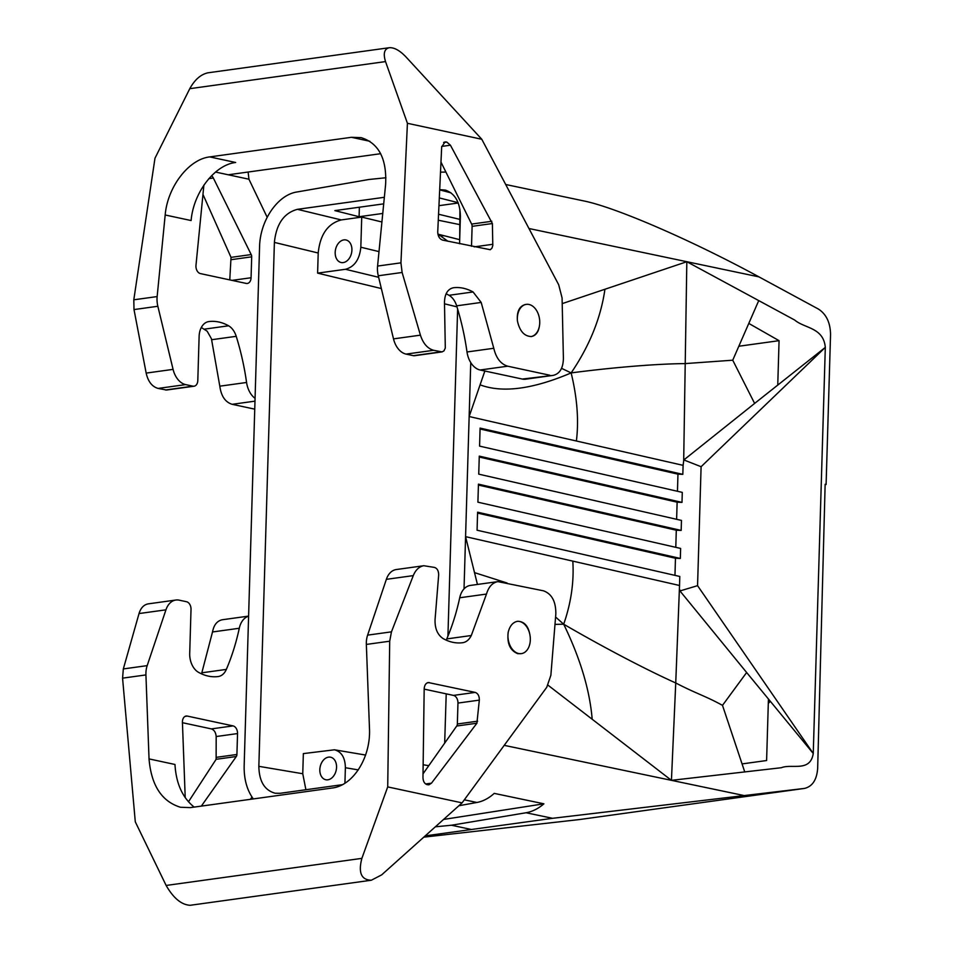 <?xml version="1.0" encoding="UTF-8"?>
<svg xmlns="http://www.w3.org/2000/svg" width="953" height="953" viewBox="0 0 953 953"><rect width="100%" height="100%" fill="white"/><g stroke="black" fill="none" stroke-linecap="round" stroke-linejoin="round"><path stroke-width="1.43" d="M456.975 306.842L444.515 303.828M381.355 288.556L317.611 273.13L345.486 269.282C354.468 266.828 359.579 259.478 360.83 247.22L361.723 217.093L381.915 221.978M768.428 699.097L766.605 760.53L742.089 763.913M444.67 743.114L446.218 693.844M425.229 835.864L552.549 818.305L804.427 788.429C812.373 786.547 816.792 779.876 817.662 768.392L825.143 484.279L826.096 484.517L830.551 334.503C830.337 322.626 826.287 314.145 818.401 309.058L758.969 276.882L529.022 228.529M758.743 300.6L794.659 320.029C804.642 328.535 823.463 327.284 825.31 347.392L754.621 403.429L732.738 360.198L758.743 300.6L686.827 261.718L562.199 303.626M744.746 771.918L722.493 705.363L746.64 672.508L813.254 753.478L697.56 585.666L701.098 466.708L825.31 347.392L813.254 753.478C810.253 772.573 791.74 763.484 781.365 767.713L671.436 780.34L504.304 745.365M604.941 289.259C600.807 317.957 589.538 345.844 571.145 372.909C577.173 397.675 578.924 420.368 576.386 441.001L683.098 465.35L682.825 474.356L677.964 474.153L677.452 491.271M576.386 441.001L469.15 416.532L470.746 362.581M722.493 705.363C705.184 695.833 696.548 693.796 675.737 682.967L679.537 585.487L465.576 536.658L469.15 416.532L480.086 384.833C502.422 393.22 532.775 389.241 571.145 372.909L561.555 368.346M679.537 585.487L679.799 576.47L477.072 530.213L477.608 512.202L680.335 558.458L680.633 548.44L477.906 502.183L478.442 484.16L681.169 530.428L681.466 520.409L478.74 474.153L479.276 456.13L682.003 502.398L682.288 492.379L479.573 446.123L480.098 428.1L682.825 474.356M458.893 805.726L476.917 802.474L464.373 799.841M385.941 177.746L368.871 179.498L296.979 191.982C277.597 194.829 259.943 220.774 259.561 246.994L244.159 765.831C243.908 779.066 246.958 790.097 253.295 798.924M445.921 172.1L440.512 172.124M477.584 513.095L675.463 558.244L680.335 558.458M344.926 783.223L345.379 767.725C345.177 757.671 341.531 751.691 334.455 749.797L303.352 753.609L302.756 773.741L305.901 789.727M470.961 829.408L451.496 825.227L435.342 826.811M675.796 547.344L676.296 530.213L681.169 530.428M478.418 485.065L676.296 530.213M459.572 243.742L460.382 216.676C460.168 202.429 455.165 193.554 445.349 190.076L439.702 189.647M327.856 779.816A11.531 8.196 -77.9 0 0 336.445 768.761A11.531 8.196 -77.9 0 0 330.62 757.206A11.531 8.196 -77.9 0 0 328.535 757.135A11.531 8.196 -77.9 0 0 319.934 768.189A11.531 8.196 -77.9 0 0 325.771 779.745A11.531 8.196 -77.9 0 0 327.856 779.816M451.496 825.227L526.032 812.754C532.334 811.658 538.29 808.668 543.901 803.808L443.574 819.437M458.226 203.013L438.952 205.669M382.761 213.448L359.09 216.724L359.376 207.218M383.702 203.847L334.86 210.613L359.09 216.724M458.107 202.679L439.321 197.926M384.345 197.295L297.419 209.326C283.946 212.995 276.275 224.026 274.393 242.407L318.207 253.01L317.611 273.13M297.419 209.326L341.234 219.929L361.723 217.093M438.32 235.617L444.372 235.796M438.559 214.234L459.62 219.333M343.878 239.894A11.531 8.196 102.1 0 1 345.963 239.965A11.531 8.196 102.1 0 1 351.8 251.532A11.531 8.196 102.1 0 1 343.211 262.587A11.531 8.196 102.1 0 1 341.126 262.516A11.531 8.196 102.1 0 1 335.289 250.961A11.531 8.196 102.1 0 1 343.878 239.894M341.234 219.929C327.761 223.598 320.089 234.629 318.207 253.01M423.799 837.151L579.662 819.52M464.028 588.894L465.576 536.658L477.453 584.451M480.074 429.005L677.964 474.153M701.098 466.708L683.849 459.942L683.682 460.99L686.827 261.718M754.621 403.429L683.849 459.942M484.863 371.015L480.086 384.833M674.962 575.374L675.463 558.244M543.901 803.808L494.214 793.384C488.782 798.304 483.016 801.33 476.917 802.474M683.098 465.35L683.682 460.99M571.145 372.909C607.323 368.132 653.008 363.879 685.219 363.593L732.738 360.198M592.182 719.241C589.764 690.043 580.258 658.368 563.688 624.203C599.115 644.847 643.966 668.72 675.737 682.967L671.436 780.34L548.046 685.219M697.56 585.666L679.965 590.943L746.64 672.508M459.918 209.41L459.703 239.513M342.401 784.676L280.087 793.301L275.238 793.241C264.612 790.382 259.145 781.424 258.847 766.331L274.393 242.407M505.817 184.525L583.772 200.928C615.638 207.325 691.461 240.192 758.969 276.882M518.658 653.52A16.284 11.091 -97.9 0 1 508.223 632.137C509.819 625.835 512.928 622.226 517.55 621.285C524.71 621.427 528.927 626.609 530.213 636.866A16.284 11.091 -97.9 0 1 521.362 653.627A16.284 11.091 -97.9 0 1 518.658 653.52M517.229 621.344A16.284 11.091 -97.9 0 1 530.213 636.866M447.862 241.228L440.989 236.261M479.24 457.035L677.13 502.183L676.618 519.314M554.98 624.382L563.688 624.203C571.085 602.951 574.123 581.938 572.813 561.138M531.095 336.564A16.284 11.091 82.1 0 0 539.446 325.855A16.284 11.091 -97.9 0 0 529.022 304.472A16.284 11.091 -97.9 0 0 526.306 304.364L525.353 304.495C519.254 306.211 516.621 311.762 517.455 321.125A16.284 11.091 -97.9 0 1 526.306 304.364M682.003 502.398L677.13 502.183M679.965 590.943L679.858 589.883M563.688 624.203L555.575 617.008M507.067 582.998L474.523 572.634M739.111 346.201L779.066 340.674L748.939 323.496M457.631 309.046L447.922 636.151M779.066 340.674L777.755 385.012M521.362 653.627L517.682 653.651C510.022 650.506 506.865 643.335 508.223 632.137M424.168 689.114L453.497 695.404A6.778 4.622 -97.9 0 1 457.964 703.076L457.345 723.994A3.395 2.311 -97.9 0 1 456.737 726.019L423.013 773.848M446.183 640.13A17.631 12.008 82.1 0 0 446.766 638.915A203.489 138.578 82.1 0 0 459.715 597.769L486.483 594.064C488.639 586.822 492.427 582.676 497.871 581.628L543.448 590.812C551.835 593.85 555.956 601.569 555.825 613.982L550.87 675.284L546.736 687.304L462.086 802.867L387.716 786.904L389.706 641.202L391.457 631.839L367.608 635.139L386.358 579.341A20.347 13.854 -97.9 0 1 396.305 569.537L423.823 565.725L434.532 567.428C437.32 568.441 438.702 571.014 438.654 575.147L435.068 619.51C434.771 628.325 437.403 634.65 442.99 638.498C449.363 642.131 455.927 643.549 462.67 642.715L462.741 642.703C466.339 642.108 469.186 639.713 471.294 635.52L486.483 594.064M497.871 581.628L470.341 585.428A20.347 13.854 82.1 0 0 459.715 597.769M248.602 616.115L222.394 619.736C217.189 620.76 213.889 624.834 212.507 631.97L201.822 672.806L226.337 669.411A17.631 12.008 82.1 0 1 218.249 676.535A17.631 12.008 82.1 0 1 218.177 676.547A61.052 41.575 82.1 0 1 198.498 672.318A17.631 12.008 82.1 0 1 189.707 653.46L191.017 609.408A6.778 4.622 -97.9 0 0 186.55 601.736L179.259 600.176A20.347 13.854 -97.9 0 0 175.876 600.033A20.347 13.854 -97.9 0 0 165.941 609.837L147.179 665.635A20.347 13.854 82.1 0 0 145.928 674.927L149.037 758.91C151.265 785.379 161.748 801.497 180.486 807.262L190.409 807.62L332.109 788.024C353.17 785.713 370.979 757.301 369.466 728.414L366.345 644.431A20.347 13.854 -97.9 0 1 367.608 635.139M425.634 783.962L431.495 783.152L428.874 784.819L427.123 784.653C424.526 783.759 423.144 781.412 422.965 777.577L424.18 688.936C424.419 685.302 425.788 683.158 428.278 682.527L475.202 692.402C477.989 693.415 479.371 695.988 479.323 700.121L476.905 723.22L456.737 726.019M431.495 783.152L476.905 723.22M386.358 579.341L413.28 575.612C415.651 569.846 419.177 566.558 423.823 565.725M413.28 575.612L391.457 631.839M387.716 786.904L361.878 858.367C358.125 872.674 361.282 879.964 371.348 880.227L381.688 874.854L462.086 802.867M188.456 801.807L216.128 759.303L216.176 736.538L237.535 733.572A6.778 4.622 -97.9 0 0 233.068 725.9L187.288 716.072A6.778 4.622 82.1 0 0 186.157 716.025A6.778 4.622 82.1 0 0 182.428 722.386L185.216 797.649M182.428 722.696L211.363 728.902C214.199 729.915 215.807 732.452 216.176 736.538M201.822 672.806L201.405 673.807M361.878 858.367L166.132 885.456L135.29 821.82L122.568 678.155L123.33 668.935L139.031 613.553C140.77 607.883 143.879 604.643 148.358 603.845L175.876 600.033M237.535 733.572L236.916 754.49A3.395 2.311 82.1 0 1 236.308 756.515L201.345 806.107M251.985 797.03L250.436 799.317M248.602 616.21A20.347 13.854 82.1 0 0 239.286 628.265A203.489 138.578 82.1 0 1 226.337 669.411M166.132 885.456C173.494 898.226 181.511 904.838 190.183 905.29L371.348 880.227M194.15 807.108C182.476 797.649 176.079 783.437 174.971 764.473L149.037 758.91M471.521 246.303L472.116 226.337A3.395 2.311 -97.9 0 0 471.628 224.074L440.977 162.105M522.292 379.056A20.347 13.854 82.1 0 0 525.675 379.187L553.205 375.375C559.768 373.802 563.175 368.132 563.402 358.364L562.079 297.932L558.684 284.744L481.777 139.257L407.419 123.294L400.939 262.837L402.118 272.475L420.416 335.158C423.156 343.533 427.563 348.572 433.639 350.287L442.049 351.907L443.955 350.883L445.301 348.048L444.479 302.494C444.682 294.024 447.636 289.116 453.33 287.758L453.402 287.746C459.906 286.948 466.47 288.354 473.081 291.963L449.006 295.299A17.631 12.008 -97.9 0 1 456.654 305.83A203.489 138.578 -97.9 0 1 467.006 351.979A20.347 13.854 -97.9 0 0 480.121 370.002L522.292 379.056L553.205 375.375M446.099 293.81A61.052 41.575 -97.9 0 1 449.006 295.299M402.118 272.475L378.27 275.774L393.506 338.875A20.347 13.854 82.1 0 0 406.085 354.099L413.376 355.672A6.778 4.622 82.1 0 0 414.507 355.719L442.049 351.907M378.27 275.774A20.347 13.854 -97.9 0 1 377.579 266.066L385.608 184.477C386.918 158.77 378.758 143.153 361.116 137.625L351.419 137.303L209.72 156.911C188.742 159.234 167.514 186.919 165.179 214.985L157.15 296.574A20.347 13.854 82.1 0 0 157.853 306.27L173.077 369.371A20.347 13.854 82.1 0 0 185.656 384.607L192.947 386.168A6.778 4.622 82.1 0 0 194.078 386.215A6.778 4.622 82.1 0 0 197.807 380.497L199.117 336.445A17.631 12.008 -97.9 0 1 208.826 321.578A17.631 12.008 -97.9 0 1 208.91 321.566A61.052 41.575 -97.9 0 1 228.589 325.795A17.631 12.008 -97.9 0 1 236.225 336.326A203.489 138.578 -97.9 0 1 246.577 382.475L219.809 386.179C221.167 396.138 225.277 402.178 232.151 404.31L254.749 409.159M472.116 226.337L492.391 223.538L492.796 245.529L491.951 248.161L490.271 249.722L442.549 240.085C439.5 238.941 437.892 236.189 437.737 231.829L441.68 146.941L445.075 141.902L446.802 142.08L443.61 142.521M492.391 223.538L450.435 145.213L446.802 142.08M517.455 321.125C519.742 331.239 524.4 336.373 531.417 336.528C535.848 335.611 538.516 332.061 539.446 325.855M549.845 375.244L507.675 366.19C500.742 364.07 496.12 358.102 493.785 348.274L481.182 302.435L473.081 291.963M255.07 398.342A20.347 13.854 -97.9 0 1 246.577 382.475M267.15 217.236L248.936 179.224L215.509 172.052M173.077 369.371L146.166 373.099L134.004 309.57L133.801 299.802L154.982 158.222L189.778 88.677C194.841 79.54 200.952 74.251 208.123 72.785L389.277 47.721C394.197 47.376 399.76 50.449 405.966 56.918L481.777 139.257M248.137 172.028L248.936 179.224M407.419 123.294L385.524 61.588C383.07 53.499 384.321 48.877 389.277 47.721M189.778 88.677L385.524 61.588M146.166 373.099C148.084 381.581 152.075 386.692 158.103 388.419L166.537 390.027L194.078 386.215M229.768 279.896L231.031 257.37L251.199 254.57L213.341 178.02L208.838 178.64M202.965 194.424L231.031 257.37M219.809 386.179L211.423 338.708L207.158 331.203L201.321 327.487M231.4 259.645L251.687 256.833L251.068 277.752A6.778 4.622 82.1 0 1 247.327 283.458A6.778 4.622 82.1 0 1 246.208 283.422L200.416 273.594A6.778 4.622 -97.9 0 1 195.984 265.279L203.882 185.108M211.554 175.709A6.778 4.622 -97.9 0 1 213.341 178.02M251.687 256.833A3.395 2.311 82.1 0 0 251.199 254.57M228.243 174.78L380.688 153.695M209.72 156.911L235.653 162.487C214.675 164.798 193.435 192.482 191.112 220.548L165.179 214.985M769.869 700.848A169.574 120.531 102.1 0 1 768.344 702.254M770.369 701.444A169.574 120.531 102.1 0 1 768.309 703.326M378.639 277.299L345.486 269.282M743.578 795.445L671.436 780.34M358.316 769.905L345.379 767.725M439.69 189.861L450.972 192.84M552.549 818.305L526.032 812.754M438.285 220.214L459.465 224.563M804.165 788.453L579.174 819.592M258.847 766.331L302.756 773.741M378.996 251.616L360.83 247.22M427.17 682.884L429.41 682.574M477.62 721.183L457.345 723.994M446.766 638.915L471.294 635.52M389.706 641.202L366.345 644.431M187.288 716.072L185.085 716.382M211.363 728.902L233.068 725.9M236.916 754.49L216.629 757.29M236.308 756.515L216.128 759.303M165.941 609.837L139.031 613.553M123.33 668.935L147.179 665.635M122.568 678.155L145.928 674.927M212.507 631.97L239.286 628.265M453.497 695.404L475.202 692.402M457.964 703.076L479.323 700.121M492.856 244.29L474.165 246.875M471.628 224.074L491.796 221.287M444.038 142.247L446.195 141.949M450.435 145.213L441.727 146.417M413.376 355.672L440.929 351.86M433.639 350.287L406.085 354.099M254.987 401.153L232.151 404.31M400.939 262.837L377.579 266.066M133.801 299.802L157.15 296.574M507.675 366.19L480.121 370.002M493.785 348.274L467.006 351.979M393.506 338.875L420.416 335.158M165.393 389.98L192.947 386.168M251.068 277.752L232.044 280.373M236.225 336.326L211.709 339.721M228.589 325.795L204.514 329.13M369.859 141.27L351.419 137.303M134.004 309.57L157.853 306.27M158.103 388.419L185.656 384.607M481.182 302.435L456.654 305.83M428.767 765.688L423.144 764.747M365.607 755.05L334.455 749.797M437.915 234.152L459.691 239.679M804.427 788.429L579.424 819.556"/></g></svg>
